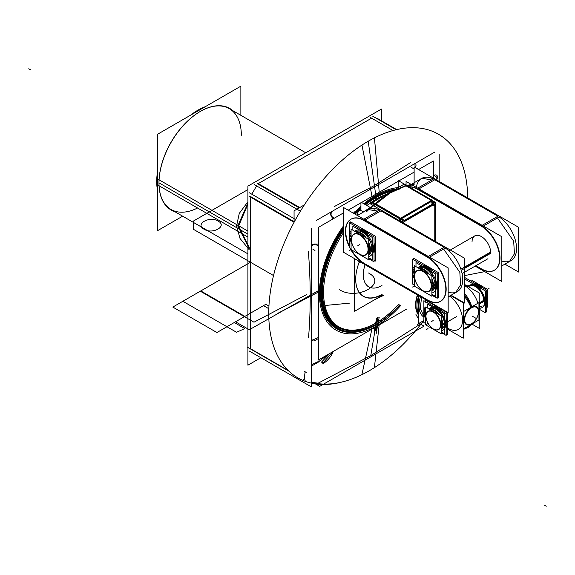 <?xml version="1.0" encoding="UTF-8"?>
<svg xmlns="http://www.w3.org/2000/svg" width="575" height="575" viewBox="0 0 575 575"><rect width="100%" height="100%" fill="white"/><g stroke="black" fill="none" stroke-linecap="round" stroke-linejoin="round"><path stroke-width="0.86" d="M240.868 115.323L240.868 86.157L157.377 134.363L157.377 230.776L182.634 216.186M343.721 212.757L318.385 227.384L318.385 360.036L406.963 308.897M348.177 210.184L360.935 202.817M361.56 202.458L398.209 181.298M398.834 180.938L414.122 172.112M418.578 169.539L433.378 160.993L433.378 178.077M355.479 331.559A78.107 45.094 120 0 0 375.878 324.293A78.107 45.094 -60 0 1 323.294 310.378A78.107 45.094 -60 0 1 343.721 227.233A78.107 45.094 120 0 0 321.044 299.783A78.107 45.094 120 0 0 355.271 331.581M357.305 211.183A78.107 45.094 -60 0 1 360.935 207.748A78.107 45.094 120 0 0 357.305 211.183A78.107 45.094 -60 0 1 360.935 207.748A78.107 45.094 -60 0 0 357.305 211.183A78.107 45.094 -60 0 1 360.935 207.748M375.878 196.743A78.107 45.094 -60 0 0 364.881 204.369A78.107 45.094 -60 0 1 375.878 196.743A78.107 45.094 120 0 0 364.881 204.369A78.107 45.094 -60 0 1 375.878 196.743A78.107 45.094 120 0 0 364.881 204.369A78.107 45.094 -60 0 1 394.5 189.721A78.107 45.094 120 0 0 375.878 196.743A78.107 45.094 120 0 1 399.201 189.24M375.878 197.714A76.913 44.404 120 0 0 365.592 204.786A76.913 44.404 -60 0 1 375.878 197.714A76.913 44.404 120 0 0 365.592 204.786A76.913 44.404 -60 0 1 375.878 197.714A76.913 44.404 -60 0 0 365.592 204.786A76.913 44.404 -60 0 1 391.834 191.267M360.935 208.761A76.913 44.404 120 0 0 358.412 211.126A76.913 44.404 -60 0 1 360.935 208.761A76.913 44.404 120 0 0 358.412 211.126A76.913 44.404 -60 0 1 360.935 208.761A76.913 44.404 -60 0 0 358.412 211.126A76.913 44.404 -60 0 1 360.935 208.761M343.721 228.433A76.913 44.404 120 0 0 347.12 330.424A76.913 44.404 -60 0 1 343.721 228.433A76.913 44.404 120 0 0 347.12 330.424A76.913 44.404 -60 0 1 343.721 228.433A76.913 44.404 -60 0 0 347.12 330.424A76.913 44.404 -60 0 1 343.721 228.433M288.815 371.105L247.307 347.142L288.815 371.105M311.427 382.375A139.466 80.522 120 0 0 423.595 320.663A139.466 80.522 120 0 1 311.427 382.375M417.565 324.681L419.556 325.831M303.197 379.126L305.188 380.276M379.234 192.258L374.447 137.856A140.659 81.212 120 0 0 270.106 293.746A140.659 81.212 120 0 0 341.766 382.059M379.414 194.343A78.753 45.468 120 0 0 364.528 204.168M360.935 207.259A78.753 45.468 120 0 0 354.322 213.735M343.721 226.665A78.753 45.468 120 0 0 323.409 312.275A78.753 45.468 120 0 0 379.414 322.697M379.162 324.947L374.447 367.094M375.849 195.737L375.913 196.183M376.345 324.832L375.403 325.378M371.888 329.144L361.955 374.311M372.42 326.737A78.753 45.468 120 0 0 399.848 304.786M395.758 189.002A78.753 45.468 120 0 0 372.42 198.382M372.032 196.413L361.955 145.065A140.659 81.212 120 0 1 467.662 197.872M379.68 193.229A80.22 46.316 120 0 0 363.86 203.78M360.935 206.31A80.22 46.316 120 0 0 353.733 213.397M343.721 225.594A80.22 46.316 120 0 0 323.495 315.474A80.22 46.316 120 0 0 379.68 323.962M379.68 195.292A77.833 44.936 120 0 0 365.391 204.664M360.935 208.495A77.833 44.936 120 0 0 355.127 214.202M343.721 228.196A77.833 44.936 120 0 0 321.619 300.15A77.833 44.936 120 0 0 355.688 331.538A77.833 44.936 120 0 0 379.68 322.151M372.557 328.073A80.22 46.316 120 0 0 400.818 305.347M398.209 187.572A80.22 46.316 120 0 0 397.282 187.666A80.22 46.316 120 0 0 372.557 197.34M393.243 190.454A77.833 44.936 120 0 0 372.772 199.288M381.426 120.8L381.426 109.063L247.904 186.149L247.904 365.197L260.856 357.722M250.477 348.687L250.477 197.132L250.477 348.687L250.477 197.132L250.477 348.687L288.097 370.408L250.477 348.687L250.477 197.132L250.477 348.687L288.097 370.408M251.792 194.199L256.587 185.905L251.792 194.199M393.027 130.539L371.615 118.177L258.283 183.605L371.615 118.177L258.283 183.605L371.615 118.177L258.283 183.605L371.615 118.177L393.027 130.539L370.451 117.501M247.904 237.072L156.788 184.46A58.233 33.623 120 0 1 157.377 172.608M205.268 106.713A58.233 33.623 120 0 0 190.498 115.237M247.904 231.1L156.788 178.494A58.233 33.623 120 0 0 157.377 189.671M159.059 186.12A58.628 33.853 -60 0 1 158.98 183.159A58.628 33.853 -60 0 1 200.438 111.356A58.628 33.853 -60 0 1 232.954 110.759M200.158 111.514A58.233 33.623 120 0 0 158.98 182.836A58.233 33.623 -60 0 1 200.158 111.514A58.233 33.623 -60 0 1 241.335 135.29A58.233 33.623 120 0 0 201.76 110.623M174.721 211.622A58.628 33.853 -60 0 1 158.98 183.159A58.628 33.853 -60 0 1 159.059 180.104M158.98 183.022A58.233 33.623 120 0 0 197.57 208.006A58.233 33.623 -60 0 1 158.98 183.022A58.233 33.623 120 0 0 197.57 208.006A58.233 33.623 -60 0 1 158.98 183.022A58.233 33.623 -60 0 0 197.57 208.006M420.85 324.257L424.07 326.118L319.707 386.371L315.416 383.899M318.169 383.173L370.767 355.602L418.521 325.234L370.767 355.602L318.169 383.173A139.466 80.522 -60 0 1 311.427 382.023A139.466 80.522 120 0 0 318.169 383.173A139.466 80.522 -60 0 1 311.427 382.023A139.466 80.522 -60 0 0 318.169 383.173L370.767 355.602L318.169 383.173L370.767 355.602L374.871 331.114L370.767 355.602L418.521 325.234L370.767 355.602L374.871 331.114L370.767 355.602L418.521 325.234A139.466 80.522 120 0 0 420.85 322.252A139.466 80.522 -60 0 1 418.521 325.234A139.466 80.522 -60 0 0 420.85 322.252A139.466 80.522 -60 0 1 418.521 325.234M249.277 351.037L311.427 386.918L311.427 228.627M249.277 192.747L295.6 219.492M305.109 371.788L304.153 379.68M250.477 196.485L294.062 221.648L250.477 196.485M308.365 251.404C310.759 281.434 310.823 310.076 308.567 337.324C310.823 310.076 310.759 281.434 308.365 251.404C310.759 281.434 310.823 310.076 308.567 337.324C310.823 310.076 310.759 281.434 308.365 251.404C310.759 281.434 310.823 310.076 308.567 337.324M249.313 196.456L294.077 222.302L294.062 210.831L304.34 204.901L294.062 210.831L294.062 222.324M257.118 182.936L299.755 207.546M257.722 183.928L299.194 207.87L257.722 183.928M254.251 184.553L300.402 211.197M372.693 116.172L396.168 129.72M316.394 220.433L434.837 152.044M410.881 162.344L374.418 185.545L334.226 206.597L374.418 185.545L410.881 162.344L374.418 185.545L410.881 162.344L374.418 185.545L334.226 206.597M377.667 118.622L396.678 129.598M439.81 154.502L439.81 181.793M433.679 177.732A16.474 9.509 -60 0 1 433.406 178.099M417.292 168.791A16.474 9.509 -60 0 1 417.472 168.374M433.378 175.591A5.858 3.378 -60 0 1 436.518 175.167A5.858 3.378 -60 0 1 437.712 178.315M415.538 167.778A5.858 3.378 120 0 0 415.452 163.235M316.875 245.166A16.474 9.509 120 0 0 318.385 245.317M333.996 218.371A16.474 9.509 120 0 0 333.083 217.091M333.162 217.35L331.401 216.329M315.38 244.088L317.141 245.108M314.137 340.997L318.385 338.546M318.385 337.511L313.425 339.645M322.783 363.68A16.474 9.509 120 0 0 333.327 351.404M329.669 353.517L321.49 362.121L323.021 363.005L332.875 351.67M319.226 361.625L311.427 366.131M311.427 364.701L318.744 361.352M331.473 216.164A5.858 3.378 -60 0 1 331.624 211.636M315.265 244.231A5.858 3.378 120 0 0 311.427 246.625M313.742 339.832A5.858 3.378 -60 0 1 311.427 340.644M375.08 327.304A2.343 1.632 -141.7 0 0 374.972 327.664M376.014 327.038L375.59 326.801L374.986 327.635L374.447 330.855L374.871 331.092L376.014 327.038L374.871 331.092L374.447 330.855L374.986 327.635L375.59 326.801L374.986 327.635L374.447 330.855L374.871 331.092L376.014 327.038L375.59 326.801L376.014 327.038L375.59 326.801L374.986 327.635L374.447 330.855L374.871 331.092L376.014 327.038L375.59 326.801L374.986 327.635L374.447 330.855L374.871 331.092L376.014 327.038M376.611 326.55L375.928 330.596M374.857 327.563L374.181 331.603M375.504 330.244A2.343 0.927 -103.2 0 0 375.461 330.884A2.221 1.488 9.5 0 0 374.447 331.466A2.343 1.632 -141.7 0 1 374.433 330.862M306.303 372.478L304.534 371.457M373.958 325.263A76.037 43.901 120 0 0 399.812 304.772M377.768 199.381A4.392 2.537 -120 0 1 376.668 198.878L375.655 198.303M375.302 322.266L377.229 323.38M359.461 261.474A37.31 21.541 120 0 0 359.131 292.366A37.31 21.541 120 0 0 382.109 294.544M343.721 229.094A76.798 44.34 120 0 0 352.798 330.762M383.604 295.413L374.878 299.575M354.638 289.426L354.638 269.481M382.023 296.096L381.405 296.657L382.023 296.096M376.697 318.442A2.343 1.617 -142 0 1 376.92 317.946A2.221 1.517 11.6 0 1 377.933 317.357A2.343 0.942 -102.8 0 0 377.768 317.824M376.064 321.554L377.099 320.958L377.746 317.817L376.711 318.413L376.064 321.554L377.099 320.958L377.746 317.817L376.711 318.413L377.746 317.817L376.711 318.413L376.064 321.554L377.099 320.958L377.746 317.817L377.099 320.958L376.064 321.554L376.711 318.413L376.064 321.554L377.099 320.958L377.746 317.817L376.711 318.413L376.064 321.554A2.343 1.617 -142 0 0 376.05 322.151A2.221 1.517 11.6 0 1 377.071 321.569A2.343 0.942 -102.8 0 1 377.128 320.936M378.113 317.515L377.365 321.145M376.632 318.37L375.885 322M354.638 258.685L354.638 311.262L382.849 294.975M381.886 294.422A37.167 21.455 -60 0 1 355.781 281.736A37.167 21.455 120 0 0 381.886 294.422A37.167 21.455 -60 0 1 355.781 281.736A37.167 21.455 -60 0 0 381.886 294.422A37.167 21.455 -60 0 1 355.781 281.736A37.167 21.455 -60 0 0 381.886 294.422M381.965 285.552A26.357 15.216 -60 0 1 365.067 264.708A26.357 15.216 120 0 0 381.965 285.552A26.357 15.216 -60 0 1 365.067 264.708A26.357 15.216 120 0 0 381.965 285.552A26.357 15.216 -60 0 1 365.067 264.708A26.357 15.216 -60 0 0 368.791 286.853L367.734 286.249M354.638 277.344A38.654 22.317 120 0 0 354.638 282.095M380.995 296.046A38.654 22.317 120 0 0 382.785 295.011M356.169 273.341A37.138 21.44 120 0 0 381.879 294.414M354.638 277.588A38.626 22.296 120 0 0 354.638 281.843A38.626 22.296 -60 0 1 354.638 277.588A38.626 22.296 120 0 0 354.638 281.843A38.626 22.296 120 0 1 354.638 277.588A38.626 22.296 120 0 0 354.638 281.843M359.202 262.056A0.927 0.532 120 0 0 359.282 261.366M358.85 261.122A0.927 0.532 120 0 0 358.074 261.956M358.62 211.126L351.936 212.355L358.62 211.126M356.982 215.273A31.143 17.976 -120 0 1 358.642 211.097A3.335 2.587 -149.9 0 1 363.371 212.053M360.935 210.644L360.935 202.091L370.372 207.539M370.566 207.654L371.723 208.322M374.052 209.667L376.733 211.212M379.622 210.127A26.357 15.216 -120 0 0 370.631 208.466A26.357 15.216 -120 0 1 379.622 210.127A26.357 15.216 -120 0 0 370.631 208.466A26.357 15.216 60 0 1 379.622 210.127A26.357 15.216 -120 0 0 370.631 208.466L370.149 208.193L370.631 208.466A26.357 15.216 60 0 1 379.119 209.882M369.668 207.913L363.084 212.096M365.204 264.256A26.357 15.216 60 0 1 349.823 247.818M349.284 246.747A26.357 15.216 60 0 1 350.858 219.276A26.357 15.216 60 0 1 365.204 221.303M381.225 210.658L379.234 211.808M377.926 211.111L368.331 209.58M368.194 209.616L366.052 210.507M368.791 202.953L464.571 258.254L464.571 303.025L451.066 295.227M448.169 292.172A26.357 15.216 -120 0 0 462.674 277.883A26.357 15.216 -120 0 0 445.316 248.055A26.357 15.216 -120 0 1 462.674 277.883A26.357 15.216 -120 0 1 448.169 292.172A26.357 15.216 -120 0 0 462.674 277.883A26.357 15.216 -120 0 0 445.316 248.055A26.357 15.216 60 0 1 462.674 277.883A26.357 15.216 60 0 1 448.169 292.172A26.357 15.216 -120 0 0 462.674 277.883A26.357 15.216 -120 0 0 445.316 248.055A26.357 15.216 60 0 1 461.531 271.314A26.357 15.216 60 0 1 457.269 291.647M428.282 256.436L444.094 247.3L428.282 256.436L444.094 247.3L428.282 256.436L444.094 247.3L380.938 210.831L365.111 219.966M399.977 220.965L401.336 218.622L404.606 220.513L403.255 222.856M401.336 218.622L400.48 218.126L399.812 218.658L401.688 221.907M399.992 218.974L399.129 220.477M400.193 219.319L399.424 220.642L400.193 219.319M402.96 222.683L403.183 222.288L402.96 222.683M403.01 221.145L401.062 219.089L403.01 221.145M400.48 218.126L372.384 201.911L371.033 204.254M400.257 218.399L374.986 203.809L400.257 218.399M374.411 204.197L372.916 205.34M366.527 211.787A93.725 54.115 120 0 1 390.705 192.553A93.725 54.115 120 0 1 414.884 183.863L412.455 185.128M409.659 184.927L406.259 185.718L390.447 192.704L373.082 205.433M371.155 207.151L368.086 209.803M366.483 211.312L390.447 192.704M407.352 185.912L412.052 184.999M386.946 194.091A76.051 43.908 120 0 0 369.653 203.457M368.791 204.096A76.051 43.908 120 0 0 366.908 205.541M385.782 194.76A76.037 43.901 120 0 0 376.912 199.029A76.037 43.901 120 0 0 369.912 203.6A76.037 43.901 120 0 1 376.912 199.029A76.037 43.901 120 0 0 369.912 203.6A76.037 43.901 120 0 1 376.912 199.029A76.037 43.901 120 0 0 369.912 203.6A76.037 43.901 120 0 1 376.912 199.029A76.037 43.901 120 0 1 385.782 194.76A76.037 43.901 120 0 0 376.912 199.029A76.037 43.901 120 0 1 385.782 194.76A76.037 43.901 120 0 0 376.912 199.029M368.791 204.434A76.037 43.901 120 0 0 367.159 205.692A76.037 43.901 120 0 1 368.791 204.434A76.037 43.901 120 0 0 367.159 205.692A76.037 43.901 120 0 1 368.791 204.434A76.037 43.901 120 0 0 367.159 205.692A76.037 43.901 120 0 1 368.791 204.434M343.721 232.3A76.037 43.901 120 0 0 339.315 327.204A76.037 43.901 120 0 0 380.707 321.368M338.783 326.887A76.037 43.901 120 0 0 376.258 322.819A76.037 43.901 -60 0 1 325.306 309.975A76.037 43.901 -60 0 1 343.721 230.101A76.037 43.901 120 0 0 338.244 326.586M406.058 185.164L406.058 181.434L501.838 236.735L501.838 281.506L475.158 266.103M416.897 188.607A26.357 15.216 -120 0 0 408.904 186.81A26.357 15.216 -120 0 1 416.897 188.607A26.357 15.216 -120 0 0 408.904 186.81A26.357 15.216 -120 0 1 416.897 188.607A26.357 15.216 -120 0 0 408.904 186.81M475.906 265.672L480.154 268.123L475.906 265.672M481.361 268.82A26.357 15.216 -120 0 0 499.991 258.764A26.357 15.216 -120 0 0 482.59 226.536A26.357 15.216 -120 0 1 499.991 258.764A26.357 15.216 -120 0 1 481.361 268.82A26.357 15.216 -120 0 0 499.991 258.764A26.357 15.216 -120 0 0 482.59 226.536A26.357 15.216 -120 0 1 499.991 258.764A26.357 15.216 -120 0 1 481.361 268.82A26.357 15.216 -120 0 0 499.991 258.764A26.357 15.216 -120 0 0 482.59 226.536M481.368 225.781L418.205 189.312L481.368 225.781M472.046 241.924A13.175 7.612 60 0 1 481.361 236.541A13.175 7.612 60 0 1 490.683 252.684L464.571 267.756L490.683 252.684A13.175 7.612 60 0 0 481.361 236.541A13.175 7.612 60 0 0 472.046 241.924A13.175 7.612 60 0 1 481.361 236.541A13.175 7.612 60 0 1 490.683 252.684L464.571 267.756L490.683 252.684A13.175 7.612 60 0 0 481.361 236.541A13.175 7.612 60 0 0 472.046 241.924M409.177 186.968A26.357 15.216 60 0 1 419.046 190.217M435.067 179.58L433.076 180.73M431.768 180.025L422.769 178.365L419.894 179.422L421.885 178.272M421.59 178.437A26.357 15.216 60 0 1 432.953 178.796M398.209 187.587L398.209 180.572L406.848 185.56M407.423 185.897L414.007 189.693M435.433 202.846L403.607 184.467M406.007 185.854L431.322 200.467L406.007 185.854L431.322 200.467L406.007 185.854L389.534 193.236L406.007 185.854L389.534 193.236L406.007 185.854L431.322 200.467L406.007 185.854L389.534 193.236M432.91 201.387L434.772 202.458L432.91 201.387M435.433 205.57L435.598 206.605L432.148 204.607L431.444 200.258M434.966 202.695L432.666 200.963M431.825 201.207L432.666 204.024L431.825 201.207M433.227 204.952L434.772 205.843L433.227 204.952M434.772 241.054L434.772 204.276M434.772 202.81L434.772 201.487M401.652 221.928L435.433 202.422L435.433 241.435M432.63 204.887L404.124 221.346L432.63 204.887M434.527 204.197L402.227 222.841M433.988 203.255L432.558 200.783M431.94 200.107L404.232 184.108L371.924 202.759L400.531 219.276L432.838 200.625L432.113 200.007L431.566 200.323M431.466 200.38L400.603 218.198M431.523 200.747L400.948 218.399L431.523 200.747M388.944 193.567L375.691 203.104M475.575 265.858L482.296 269.74M479.866 225.342A26.357 15.216 60 0 1 498.015 248.443A26.357 15.216 60 0 1 494.213 270.322A26.357 15.216 60 0 1 479.859 268.295M511.398 260.396L509.407 261.546L514.445 253.783L513.669 241.213L497.454 217.954M496.232 217.199L498.223 216.049M501.838 261.036A26.357 15.216 -120 0 0 516.515 246.905A26.357 15.216 -120 0 0 499.158 216.969A26.357 15.216 -120 0 1 516.515 246.905A26.357 15.216 -120 0 1 501.838 261.036A26.357 15.216 -120 0 0 516.515 246.905A26.357 15.216 -120 0 0 499.158 216.969A26.357 15.216 60 0 1 516.515 246.905A26.357 15.216 60 0 1 501.838 261.036A26.357 15.216 -120 0 0 516.515 246.905A26.357 15.216 -120 0 0 499.158 216.969A26.357 15.216 60 0 1 515.372 240.235A26.357 15.216 60 0 1 511.103 260.561M483.381 226.076L499.524 216.761M482.296 226.701L416.616 188.772M417.687 188.147L433.845 178.825M418.952 188.88L434.772 179.745L497.928 216.222L482.116 225.35L497.928 216.222L434.772 179.745L418.952 188.88L434.772 179.745L497.928 216.222L434.772 179.745L418.952 188.88L434.772 179.745L497.928 216.222L482.116 225.35L497.928 216.222L434.772 179.745M414.122 182.749L414.122 166.966L518.571 227.269L518.571 272.04L504.9 264.148M433.464 179.041A26.357 15.216 -120 0 0 416.35 187.378A26.357 15.216 60 0 1 433.464 179.041A26.357 15.216 -120 0 0 416.35 187.378A26.357 15.216 -120 0 1 433.464 179.041A26.357 15.216 -120 0 0 416.35 187.378M349.521 238.582L349.284 247.509L351.081 248.544M351.081 237.001L349.269 235.958L349.284 234.765M349.765 235.958L351.081 236.72L349.765 235.958M349.521 234.622L349.284 222.662L374.059 236.958L374.059 261.812L368.74 258.743M349.765 236.239L349.765 237.892L349.765 236.239M349.765 238.158A3.048 1.761 -120 0 0 351.081 241.213A3.048 1.761 -120 0 1 349.765 238.158A3.048 1.761 -120 0 0 351.081 241.213A3.048 1.761 -120 0 1 349.765 238.158A3.048 1.761 -120 0 0 351.081 241.213A3.048 1.761 -120 0 1 349.765 238.158M372.212 254.258A14.634 8.445 -120 0 0 372.212 242.384A14.634 8.445 -120 0 1 372.212 254.258A14.634 8.445 -120 0 0 372.212 242.384A14.634 8.445 -120 0 1 372.212 254.258A14.634 8.445 -120 0 0 372.212 242.384A14.634 8.445 -120 0 1 372.212 254.258M367.346 234.55A14.634 8.445 -120 0 0 359.123 229.799A14.634 8.445 -120 0 1 367.346 234.55A14.634 8.445 -120 0 0 359.123 229.799A14.634 8.445 -120 0 1 367.346 234.55A14.634 8.445 -120 0 0 359.123 229.799A14.634 8.445 -120 0 1 367.346 234.55M350.391 231.164A3.048 1.761 -120 0 1 351.081 231.028A3.048 1.761 -120 0 0 349.765 232.559A3.048 1.761 -120 0 1 350.276 231.243M349.765 232.861L349.765 234.758L351.081 235.527L349.765 234.758L349.765 232.861L349.765 234.758L351.081 235.527L349.765 234.758L351.081 235.527L349.765 234.758L349.765 232.861M351.081 232.537A1.524 0.877 60 0 0 351.081 234.111A1.524 0.877 60 0 1 351.081 232.537A1.524 0.877 -120 0 0 351.081 234.111A1.524 0.877 60 0 1 351.081 232.537A1.524 0.877 -120 0 0 351.081 234.111A1.524 0.877 60 0 1 351.081 232.537A1.524 0.877 60 0 0 350.908 232.623A1.524 0.877 60 0 0 351.081 234.65M351.081 239.71A1.524 0.877 60 0 1 351.081 238.129A1.524 0.877 -120 0 0 351.081 239.71A1.524 0.877 60 0 1 351.081 238.129A1.524 0.877 -120 0 0 351.081 239.71A1.524 0.877 60 0 1 351.081 238.129A1.524 0.877 60 0 0 351.081 239.71M351.081 240.242A1.524 0.877 60 0 1 350.908 238.222A1.524 0.877 60 0 1 351.081 238.158M350.599 223.416L350.599 221.9L375.374 236.203L375.374 261.05L374.059 260.288M374.059 252.576A14.634 8.445 -120 0 0 374.059 243.153A14.634 8.445 60 0 1 374.059 252.576A14.634 8.445 -120 0 0 374.059 243.153A14.634 8.445 60 0 1 374.059 252.576A14.634 8.445 -120 0 0 374.059 243.153A14.634 8.445 -120 0 1 374.059 252.576M368.769 233.91A14.634 8.445 -120 0 0 360.331 229.037A14.634 8.445 60 0 1 368.769 233.91A14.634 8.445 -120 0 0 360.331 229.037A14.634 8.445 60 0 1 368.769 233.91A14.634 8.445 -120 0 0 360.331 229.037A14.634 8.445 -120 0 1 368.769 233.91M343.721 207.611L448.169 267.914L448.169 312.685L343.721 252.382L343.721 207.611M427.527 256.867L364.37 220.397L427.527 256.867M363.062 219.693A26.357 15.216 -120 0 0 347.473 223.064A26.357 15.216 -120 0 0 349.284 245.848A26.357 15.216 -120 0 1 347.473 223.064A26.357 15.216 -120 0 1 363.062 219.693A26.357 15.216 -120 0 0 347.473 223.064A26.357 15.216 -120 0 0 349.284 245.848A26.357 15.216 -120 0 1 347.473 223.064A26.357 15.216 -120 0 1 363.062 219.693A26.357 15.216 -120 0 0 347.473 223.064A26.357 15.216 -120 0 0 349.284 245.848M350.441 248.177A26.357 15.216 -120 0 0 351.081 249.342A26.357 15.216 -120 0 1 350.441 248.177A26.357 15.216 -120 0 0 351.081 249.342A26.357 15.216 -120 0 1 350.441 248.177A26.357 15.216 -120 0 0 351.081 249.342M351.311 249.73A26.357 15.216 -120 0 0 364.363 263.429A26.357 15.216 -120 0 1 351.311 249.73A26.357 15.216 -120 0 0 364.363 263.429A26.357 15.216 -120 0 1 351.311 249.73A26.357 15.216 -120 0 0 364.363 263.429M365.499 264.083L426.312 299.208L365.499 264.083M427.52 299.906A26.357 15.216 -120 0 0 446.15 289.85A26.357 15.216 -120 0 0 428.749 257.622A26.357 15.216 -120 0 1 446.15 289.85A26.357 15.216 -120 0 1 427.52 299.906A26.357 15.216 -120 0 0 446.15 289.85A26.357 15.216 -120 0 0 428.749 257.622A26.357 15.216 -120 0 1 446.15 289.85A26.357 15.216 -120 0 1 427.52 299.906A26.357 15.216 -120 0 0 446.15 289.85A26.357 15.216 -120 0 0 428.749 257.622M445.69 247.839L429.547 257.162M380.003 209.911L363.853 219.233M428.461 257.787L362.775 219.858M444.094 247.3L380.938 210.831M426.025 256.428A26.357 15.216 60 0 1 444.18 279.529A26.357 15.216 60 0 1 440.371 301.401A26.357 15.216 60 0 1 426.018 299.374M457.556 291.482L455.565 292.625L460.604 284.862L459.835 272.298L443.613 249.04M442.391 248.285L444.382 247.135M362.768 262.89L428.454 300.826M490.662 253.345L461.581 270.142M490.662 251.994L461.215 268.999M413.468 271.831L412.433 272.428L414.244 273.47M412.922 272.428L414.244 273.19L412.922 272.428M413.763 259.893L413.763 258.369L438.531 272.679L438.531 297.527L437.216 296.765M437.216 289.053A14.634 8.445 -120 0 0 437.216 279.63A14.634 8.445 60 0 1 437.216 289.053A14.634 8.445 -120 0 0 437.216 279.63A14.634 8.445 60 0 1 437.216 289.053A14.634 8.445 -120 0 0 437.216 279.63A14.634 8.445 -120 0 1 437.216 289.053M431.933 270.379A14.634 8.445 -120 0 0 423.488 265.506A14.634 8.445 60 0 1 431.933 270.379A14.634 8.445 -120 0 0 423.488 265.506A14.634 8.445 60 0 1 431.933 270.379A14.634 8.445 -120 0 0 423.488 265.506A14.634 8.445 -120 0 1 431.933 270.379M414.244 276.719A1.524 0.877 60 0 1 414.065 274.692A1.524 0.877 60 0 1 414.244 274.627M414.244 274.598A1.524 0.877 -120 0 0 414.244 276.18A1.524 0.877 60 0 1 414.244 274.598A1.524 0.877 -120 0 0 414.244 276.18A1.524 0.877 60 0 1 414.244 274.598A1.524 0.877 60 0 0 414.244 276.18A1.524 0.877 60 0 1 414.244 274.598M412.44 271.228L412.448 259.131L437.216 273.434L437.216 298.281L431.897 295.212M412.44 271.242L412.44 272.421M412.44 272.435L412.44 283.978L414.237 285.02M412.922 272.708L412.922 274.361L412.922 272.708M412.922 274.627A3.048 1.761 -120 0 0 414.244 277.682A3.048 1.761 -120 0 1 412.922 274.627A3.048 1.761 -120 0 0 414.244 277.682A3.048 1.761 -120 0 1 412.922 274.627A3.048 1.761 -120 0 0 414.244 277.682A3.048 1.761 -120 0 1 412.922 274.627M435.368 290.727A14.634 8.445 -120 0 0 435.376 278.861A14.634 8.445 -120 0 1 435.368 290.727A14.634 8.445 -120 0 0 435.376 278.861A14.634 8.445 -120 0 1 435.368 290.727A14.634 8.445 -120 0 0 435.376 278.861A14.634 8.445 -120 0 1 435.368 290.727M430.503 271.019A14.634 8.445 -120 0 0 422.287 266.275A14.634 8.445 -120 0 1 430.503 271.019A14.634 8.445 -120 0 0 422.287 266.275A14.634 8.445 -120 0 1 430.503 271.019A14.634 8.445 -120 0 0 422.287 266.275A14.634 8.445 -120 0 1 430.503 271.019M413.554 267.641A3.048 1.761 -120 0 1 414.244 267.504A3.048 1.761 -120 0 0 412.922 269.035A3.048 1.761 -120 0 1 413.432 267.72M412.922 269.33L412.922 271.235L414.244 271.997L412.922 271.235L412.922 269.33L412.922 271.235L414.244 271.997L412.922 271.235L414.244 271.997L412.922 271.235L412.922 269.33M414.244 270.588A1.524 0.877 60 0 1 414.244 269.007A1.524 0.877 -120 0 0 414.244 270.588A1.524 0.877 60 0 1 414.244 269.007A1.524 0.877 -120 0 0 414.244 270.588A1.524 0.877 60 0 1 414.244 269.007A1.524 0.877 60 0 0 414.244 270.588M414.244 271.12A1.524 0.877 60 0 1 414.065 269.1A1.524 0.877 60 0 1 414.244 269.035M415.991 266.649L415.991 262.638L435.376 273.837L435.368 296.262L431.897 294.256M419.333 267.893L419.11 268.022A13.175 7.612 60 0 1 429.245 271.565A13.175 7.612 60 0 1 435.002 284.833L433.564 285.66L435.002 284.833A13.175 7.612 60 0 1 431.969 291.022A13.175 7.612 -120 0 0 435.002 284.833A13.175 7.612 -120 0 0 429.051 271.364A13.175 7.612 -120 0 0 418.801 268.223A13.175 7.612 60 0 1 429.051 271.364A13.175 7.612 60 0 1 435.002 284.833A13.175 7.612 60 0 1 432.271 290.864M435.225 284.007L433.536 284.977M432.953 285.315A13.175 7.612 60 0 1 431.904 290.389M431.904 290.612A13.175 7.612 -120 0 0 433.219 285.861A13.175 7.612 -120 0 0 431.904 279.587A13.175 7.612 60 0 1 433.219 285.861A13.175 7.612 60 0 1 431.904 290.612A13.175 7.612 -120 0 0 433.219 285.861A13.175 7.612 60 0 1 431.904 290.612A13.175 7.612 60 0 0 433.219 285.861A13.175 7.612 -120 0 0 431.904 279.587A13.175 7.612 60 0 1 433.219 285.861A13.175 7.612 -120 0 0 431.904 279.587A13.175 7.612 60 0 1 433.219 285.861A13.175 7.612 60 0 1 431.904 290.612M435.225 285.358L433.557 286.321M419.355 268.59A13.175 7.612 60 0 1 427.958 273.563M431.904 280.37A13.175 7.612 60 0 1 432.953 286.666M428.648 273.959A13.175 7.612 -120 0 0 419.153 268.475A13.175 7.612 60 0 1 428.648 273.959A13.175 7.612 -120 0 0 419.153 268.475A13.175 7.612 60 0 1 428.648 273.959A13.175 7.612 -120 0 0 419.153 268.475A13.175 7.612 60 0 1 428.648 273.959M418.737 268.238A13.426 7.748 60 0 1 429.417 274.404M431.904 278.702A13.426 7.748 60 0 1 433.543 286.537L433.198 286.522M432.961 286.515L431.904 286.479M414.597 276.863A11.759 6.792 60 0 1 414.582 276.252A11.759 6.792 60 0 1 423.157 271.608A11.759 6.792 60 0 1 431.2 286.451M432.975 285.861L431.904 285.861L432.975 285.861M423.071 290.763A12.01 6.929 -120 0 0 431.559 285.861A12.01 6.929 -120 0 0 423.071 271.156A12.01 6.929 -120 0 0 414.582 276.05A12.01 6.929 -120 0 0 422.316 290.282M431.897 291.094A13.426 7.748 60 0 0 433.543 285.157L431.904 285.222M431.2 285.243A11.759 6.792 60 0 1 422.898 290.662A11.759 6.792 60 0 1 414.582 276.252A11.759 6.792 60 0 1 414.597 275.662M431.904 275.842L431.897 296.269L414.237 286.077L414.244 265.643L431.904 275.842M431.559 285.861A12.01 6.929 -120 0 0 423.071 271.156A12.01 6.929 -120 0 0 414.582 276.05A12.01 6.929 -120 0 0 423.071 290.756A12.01 6.929 -120 0 0 431.559 285.861A12.01 6.929 -120 0 0 423.071 271.156A12.01 6.929 -120 0 0 414.582 276.05A12.01 6.929 -120 0 0 423.071 290.756A12.01 6.929 -120 0 0 431.559 285.861A12.01 6.929 -120 0 0 418.83 270.013A12.01 6.929 -120 0 0 418.823 286.997A12.01 6.929 -120 0 0 431.559 285.861A12.01 6.929 -120 0 0 423.071 271.156A12.01 6.929 -120 0 0 414.582 276.05A12.01 6.929 -120 0 0 423.071 290.756A12.01 6.929 -120 0 0 431.559 285.861A12.01 6.929 -120 0 0 423.071 271.156A12.01 6.929 -120 0 0 414.582 276.05A12.01 6.929 -120 0 0 423.071 290.756A12.01 6.929 -120 0 0 431.559 285.861M412.677 271.091L414.244 272.277M412.677 268.892L412.677 271.659M412.692 269.467A3.048 1.761 60 0 1 413.303 267.777A3.048 1.761 60 0 1 414.244 267.684M417.917 267.742A5.153 2.976 60 0 1 417.903 267.756A14.634 8.445 60 0 1 418.83 267.08A14.634 8.445 60 0 1 433.464 275.526A14.634 8.445 60 0 1 433.464 292.423A14.634 8.445 60 0 1 431.897 292.998M414.244 278.063A3.048 1.761 60 0 1 412.692 274.498M412.677 272.284L412.677 275.051M351.081 241.593A3.048 1.761 60 0 1 349.528 238.021M354.761 231.287A14.634 8.445 60 0 1 355.673 230.611A14.634 8.445 60 0 1 370.307 239.056A14.634 8.445 60 0 1 370.307 255.947A14.634 8.445 60 0 1 368.74 256.529M349.528 232.99A3.048 1.761 60 0 1 350.146 231.308A3.048 1.761 60 0 1 351.081 231.215M349.521 232.422L349.521 235.182M349.269 234.758L351.081 235.807M352.834 230.18L352.834 226.169L372.212 237.36L372.212 259.785L368.74 257.78M355.932 231.567A13.175 7.612 60 0 1 366.088 235.096A13.175 7.612 60 0 1 371.838 248.357L370.408 249.183L371.838 248.357A13.175 7.612 60 0 1 368.805 254.553A13.175 7.612 -120 0 0 371.838 248.357A13.175 7.612 -120 0 0 365.894 234.895A13.175 7.612 -120 0 0 355.645 231.747A13.175 7.612 60 0 1 365.894 234.895A13.175 7.612 60 0 1 371.838 248.357A13.175 7.612 60 0 1 369.114 254.387M372.068 247.53L370.379 248.508M369.797 248.838A13.175 7.612 60 0 1 368.74 253.92M368.74 254.136A13.175 7.612 -120 0 0 370.063 249.385A13.175 7.612 -120 0 0 368.74 243.11A13.175 7.612 60 0 1 370.063 249.385A13.175 7.612 60 0 1 368.74 254.136A13.175 7.612 -120 0 0 370.063 249.385A13.175 7.612 60 0 1 368.74 254.136A13.175 7.612 60 0 0 370.063 249.385A13.175 7.612 -120 0 0 368.74 243.11A13.175 7.612 60 0 1 370.063 249.385A13.175 7.612 -120 0 0 368.74 243.11A13.175 7.612 60 0 1 370.063 249.385A13.175 7.612 60 0 1 368.74 254.136M372.068 248.882L370.401 249.845M356.191 232.12A13.175 7.612 60 0 1 364.802 237.087M368.74 243.893A13.175 7.612 60 0 1 369.797 250.19M365.484 237.482A13.175 7.612 -120 0 0 355.997 232.005A13.175 7.612 60 0 1 365.484 237.482A13.175 7.612 -120 0 0 355.997 232.005A13.175 7.612 60 0 1 365.484 237.482A13.175 7.612 -120 0 0 355.997 232.005A13.175 7.612 60 0 1 365.484 237.482M355.573 231.761A13.426 7.748 60 0 1 366.253 237.928M368.74 242.226A13.426 7.748 60 0 1 370.386 250.06L370.041 250.053M369.804 250.039L368.74 250.003M351.44 240.393A11.759 6.792 60 0 1 351.426 239.782A11.759 6.792 60 0 1 360 235.132A11.759 6.792 60 0 1 368.043 249.981M369.811 249.385L368.74 249.385L369.811 249.385M359.914 254.287A12.01 6.929 -120 0 0 368.402 249.385A12.01 6.929 -120 0 0 359.914 234.679A12.01 6.929 -120 0 0 351.426 239.581A12.01 6.929 -120 0 0 359.152 253.812M368.74 254.624A13.426 7.748 60 0 0 370.386 248.688L368.74 248.745M368.043 248.774A11.759 6.792 60 0 1 359.742 254.186A11.759 6.792 60 0 1 351.426 239.782A11.759 6.792 60 0 1 351.44 239.186M368.74 239.365L368.74 259.799L351.081 249.6L351.081 229.166L368.74 239.365M368.402 249.385A12.01 6.929 -120 0 0 359.914 234.679A12.01 6.929 -120 0 0 351.426 239.581A12.01 6.929 -120 0 0 359.914 254.287A12.01 6.929 -120 0 0 368.402 249.385A12.01 6.929 -120 0 0 359.914 234.679A12.01 6.929 -120 0 0 351.426 239.581A12.01 6.929 -120 0 0 359.914 254.287A12.01 6.929 -120 0 0 368.402 249.385A12.01 6.929 -120 0 0 355.666 233.543A12.01 6.929 -120 0 0 355.666 250.52A12.01 6.929 -120 0 0 368.402 249.385A12.01 6.929 -120 0 0 359.914 234.679A12.01 6.929 -120 0 0 351.426 239.581A12.01 6.929 -120 0 0 359.914 254.287A12.01 6.929 -120 0 0 368.402 249.385A12.01 6.929 -120 0 0 359.914 234.679A12.01 6.929 -120 0 0 351.426 239.581A12.01 6.929 -120 0 0 359.914 254.287A12.01 6.929 -120 0 0 368.402 249.385M418.701 295.744A26.357 15.216 120 0 0 418.701 313.799M417.666 295.076A26.357 15.216 120 0 0 418.701 314.848A26.357 15.216 -60 0 1 417.666 295.076A26.357 15.216 120 0 0 418.701 314.848A26.357 15.216 -60 0 1 417.666 295.076A26.357 15.216 120 0 0 418.701 314.848M466.318 286.106A23.431 13.527 120 0 0 464.571 285.89A23.431 13.527 120 0 1 466.318 286.106M441.535 308.861A23.431 13.527 120 0 0 441.406 309.314A23.431 13.527 120 0 1 441.535 308.861M464.571 285.703A23.431 13.527 120 0 1 464.794 285.725L464.794 285.725A23.431 13.527 120 0 0 464.571 285.703A23.431 13.527 -60 0 1 464.794 285.725L464.794 285.725A23.431 13.527 120 0 0 464.571 285.703A23.431 13.527 -60 0 1 464.794 285.725L465.11 285.904M472.01 323.452A9.739 5.621 120 0 1 464.693 319.743A9.739 5.621 120 0 1 472.01 307.582A23.431 14.346 -116.8 0 0 464.571 293.394M471.601 324.25A23.431 12.65 57 0 1 469.279 326.715L463.234 329.511L468.23 327.362A23.431 13.527 -120 0 0 471.126 324.523A23.431 13.527 60 0 1 468.23 327.362M453.344 330.28A20.29 11.716 -120 0 0 462.444 317.803A20.29 11.716 -120 0 0 449.535 296.111A20.29 11.716 60 0 1 462.566 320.879A20.29 11.716 60 0 1 448.234 328.418A20.29 11.716 -120 0 0 462.566 320.879A20.29 11.716 -120 0 0 449.535 296.111A20.29 11.716 60 0 1 462.566 320.879A20.29 11.716 60 0 1 448.234 328.418A20.29 11.716 60 0 0 462.566 320.879A20.29 11.716 60 0 0 449.535 296.111A20.29 11.716 60 0 1 462.566 320.879A20.29 11.716 60 0 1 448.234 328.418M464.571 295.004A23.431 13.527 60 0 1 471.327 307.064A23.431 13.527 -120 0 0 464.571 295.004A23.431 13.527 60 0 1 471.327 307.064A23.431 13.527 -120 0 0 464.571 295.004A23.431 13.527 60 0 1 471.327 307.064A23.431 13.527 60 0 0 464.571 295.004A23.431 13.527 -120 0 1 471.579 307.819A23.431 13.527 -120 0 0 464.571 295.004M471.421 307.338A10.213 5.894 120 0 0 464.205 319.844A10.213 5.894 120 0 0 471.421 324.012A10.213 5.894 120 0 0 478.644 311.506A10.213 5.894 120 0 0 471.421 307.338A10.213 5.894 -60 0 1 478.644 311.506A10.213 5.894 -60 0 1 471.421 324.012A10.213 5.894 -60 0 1 464.205 319.844A10.213 5.894 -60 0 1 471.421 307.338A10.213 5.894 120 0 0 464.205 319.844A10.213 5.894 120 0 0 471.421 324.012A10.213 5.894 120 0 0 478.644 311.506A10.213 5.894 120 0 0 471.421 307.338A10.213 5.894 -60 0 1 478.644 311.506A10.213 5.894 -60 0 1 471.421 324.012A10.213 5.894 120 0 0 477.674 307.898A10.213 5.894 120 0 0 465.168 315.122A10.213 5.894 120 0 0 471.421 324.012A10.213 5.894 -60 0 1 464.205 319.844A10.213 5.894 -60 0 1 471.421 307.338A10.213 5.894 120 0 1 478.644 311.506A10.213 5.894 120 0 1 471.421 324.012A10.213 5.894 -60 0 1 464.205 319.844A10.213 5.894 -60 0 1 471.421 307.338M447.494 329.116L463.234 338.201L463.234 302.824L450.57 295.514M417.364 294.903A26.5 15.302 120 0 0 418.701 315.215M423.876 316.286L420.289 308.574L421.547 297.318M423.876 320.505L418.701 323.495L418.701 295.672M423.876 317.077A24.991 14.425 -60 0 1 420.469 296.693A24.991 14.425 120 0 0 423.876 317.077A24.991 14.425 -60 0 1 420.469 296.693A24.991 14.425 -60 0 0 423.876 317.077A24.991 14.425 -60 0 1 420.469 296.693M479.536 302.723L483.726 300.301L479.536 302.723M479.715 303.823L483.726 301.501L479.715 303.823M437.503 307.064L440.177 308.603M424.055 315.093L423.811 312.477L425.673 313.548M424.3 312.477L425.673 313.267L424.3 312.477M423.876 311.226L423.876 300.711L446.178 313.591L446.178 335.405L441.176 332.522M423.876 311.298L423.876 312.441M423.876 312.512L423.876 322.532L425.673 323.567M424.3 312.757L424.3 314.403L424.3 312.757M424.3 314.669A3.048 1.761 -120 0 0 425.673 317.774A3.048 1.761 -120 0 1 424.3 314.669A3.048 1.761 -120 0 0 425.673 317.774A3.048 1.761 -120 0 1 424.3 314.669A3.048 1.761 -120 0 0 425.673 317.774A3.048 1.761 -120 0 1 424.3 314.669M444.647 328.613A12.822 7.403 -120 0 0 444.647 318.615A12.822 7.403 -120 0 1 444.647 328.613A12.822 7.403 -120 0 0 444.647 318.615A12.822 7.403 -120 0 1 444.647 328.613A12.822 7.403 -120 0 0 444.647 318.615A12.822 7.403 -120 0 1 444.647 328.613M440.062 311.248A12.822 7.403 -120 0 0 433.298 307.345A12.822 7.403 -120 0 1 440.062 311.248A12.822 7.403 -120 0 0 433.298 307.345A12.822 7.403 -120 0 1 440.062 311.248A12.822 7.403 -120 0 0 433.298 307.345A12.822 7.403 -120 0 1 440.062 311.248M424.932 307.675A3.048 1.761 -120 0 1 425.673 307.546A3.048 1.761 -120 0 0 424.3 309.07A3.048 1.761 -120 0 1 424.817 307.754M424.3 309.372L424.3 311.262L425.673 312.053L424.3 311.262L424.3 309.372L424.3 311.262L425.673 312.053L424.3 311.262L425.673 312.053L424.3 311.262L424.3 309.372M425.673 310.716A1.524 0.877 60 0 1 425.673 309.012A1.524 0.877 -120 0 0 425.673 310.716A1.524 0.877 60 0 1 425.673 309.012A1.524 0.877 -120 0 0 425.673 310.716A1.524 0.877 60 0 1 425.673 309.012A1.524 0.877 60 0 0 425.673 310.716M425.673 316.315A1.524 0.877 60 0 1 425.673 314.604A1.524 0.877 -120 0 0 425.673 316.315A1.524 0.877 60 0 1 425.673 314.604A1.524 0.877 -120 0 0 425.673 316.315A1.524 0.877 60 0 1 425.673 314.604A1.524 0.877 60 0 0 425.673 316.315M425.673 316.818A1.524 0.877 60 0 1 425.45 314.733A1.524 0.877 60 0 1 425.673 314.662M425.191 301.473L425.191 299.956L447.494 312.829L447.494 334.65L446.178 333.888M446.178 327.491A12.822 7.403 -120 0 0 446.178 318.464A12.822 7.403 60 0 1 446.178 327.491A12.822 7.403 -120 0 0 446.178 318.464A12.822 7.403 60 0 1 446.178 327.491A12.822 7.403 -120 0 0 446.178 318.464A12.822 7.403 -120 0 1 446.178 327.491M442.01 311.183A12.822 7.403 -120 0 0 433.981 306.547A12.822 7.403 60 0 1 442.01 311.183A12.822 7.403 -120 0 0 433.981 306.547A12.822 7.403 60 0 1 442.01 311.183A12.822 7.403 -120 0 0 433.981 306.547A12.822 7.403 -120 0 1 442.01 311.183M425.673 311.219A1.524 0.877 60 0 1 425.45 309.134A1.524 0.877 60 0 1 425.673 309.07M425.673 318.147A3.048 1.761 60 0 1 424.07 314.532M429.194 308.667A12.822 7.403 60 0 1 430.021 308.049A12.822 7.403 60 0 1 442.843 315.452A12.822 7.403 60 0 1 442.843 330.266A12.822 7.403 60 0 1 441.176 330.819M429.913 308.099A6.799 3.924 60 0 1 429.611 308.308A6.799 3.924 60 0 1 428.526 308.617M424.07 309.501A3.048 1.761 60 0 1 424.688 307.819A3.048 1.761 60 0 1 425.673 307.74M424.055 308.933L424.055 311.686M424.055 311.118L425.673 312.333M441.176 331.832L444.647 333.838L444.647 313.9L427.419 303.952L427.419 307.977M430.179 308.746A11.716 6.763 60 0 1 439.207 311.887A11.716 6.763 60 0 1 444.317 323.675L442.879 324.508L444.317 323.675A11.716 6.763 60 0 0 438.969 311.65A11.716 6.763 60 0 0 429.834 308.969A11.716 6.763 60 0 1 438.969 311.65A11.716 6.763 60 0 1 444.317 323.675A11.716 6.763 60 0 1 441.528 329.223A11.716 6.763 60 0 0 444.317 323.675A11.716 6.763 60 0 1 441.887 329.037M441.176 328.993A11.716 6.763 -120 0 0 442.276 324.235M442.858 323.897L444.547 322.927M441.176 329.166A11.716 6.763 -120 0 0 442.534 324.702A11.716 6.763 -120 0 0 441.176 318.672A11.716 6.763 60 0 1 442.534 324.702A11.716 6.763 60 0 1 441.176 329.166A11.716 6.763 -120 0 0 442.534 324.702A11.716 6.763 60 0 1 441.176 329.166A11.716 6.763 60 0 0 442.534 324.702A11.716 6.763 -120 0 0 441.176 318.672A11.716 6.763 60 0 1 442.534 324.702A11.716 6.763 -120 0 0 441.176 318.672A11.716 6.763 60 0 1 442.534 324.702A11.716 6.763 60 0 1 441.176 329.166M442.872 325.091L444.547 324.127M442.276 325.436A11.716 6.763 -120 0 0 441.176 319.412M438.157 314.18A11.716 6.763 -120 0 0 429.863 309.393M438.797 314.547A11.716 6.763 -120 0 0 429.705 309.3A11.716 6.763 60 0 1 438.797 314.547A11.716 6.763 -120 0 0 429.705 309.3A11.716 6.763 60 0 1 438.797 314.547A11.716 6.763 -120 0 0 429.705 309.3A11.716 6.763 60 0 1 438.797 314.547M425.982 315.776A10.3 5.944 -120 0 0 425.967 316.293A10.3 5.944 -120 0 1 433.478 312.225A10.3 5.944 -120 0 1 440.522 325.22L442.283 325.285M442.52 325.292L442.865 325.306A11.96 6.907 -120 0 0 441.176 317.838M441.176 329.597A11.96 6.907 -120 0 0 442.865 324.084L440.522 324.171A10.3 5.944 -120 0 1 433.255 328.907A10.3 5.944 -120 0 1 425.967 316.293A10.3 5.944 -120 0 0 425.982 316.832M439.516 314.963A11.96 6.907 -120 0 0 429.338 309.084M442.29 324.702L441.176 324.702L442.29 324.702M433.428 329.008A10.544 6.088 -120 0 0 440.881 324.702A10.544 6.088 -120 0 0 433.428 311.794A10.544 6.088 -120 0 0 425.967 316.099A10.544 6.088 60 0 1 433.428 311.794A10.544 6.088 60 0 1 440.881 324.702A10.544 6.088 60 0 1 433.471 329.029A10.544 6.088 60 0 1 425.974 316.2A10.544 6.088 -120 0 0 433.27 328.922M425.673 306.971L425.673 324.875L441.176 333.831L441.176 315.927L425.673 306.971M472.348 324.336L479.802 328.641L479.802 293.264L464.571 284.467M478.946 313.181A20.29 11.716 -120 0 0 478.946 307.74A20.29 11.716 60 0 1 478.946 313.181A20.29 11.716 -120 0 0 478.946 307.74A20.29 11.716 60 0 1 478.946 313.181A20.29 11.716 -120 0 0 478.946 307.74A20.29 11.716 -120 0 1 478.946 313.181M477.94 303.241A20.29 11.716 -120 0 0 465.139 285.926A20.29 11.716 60 0 1 477.94 303.241A20.29 11.716 -120 0 0 465.139 285.926A20.29 11.716 60 0 1 477.94 303.241A20.29 11.716 -120 0 0 465.139 285.926A20.29 11.716 -120 0 1 477.94 303.241M470.616 324.817A23.431 14.346 63.2 0 1 467.073 327.987M471.148 323.955A9.739 5.621 120 0 0 478.465 311.794A9.739 5.621 120 0 0 471.148 308.085A23.431 12.65 -123 0 0 464.571 296.65M467.669 286.465A23.424 13.52 120 0 0 465.613 285.696M463.896 328.692L478.946 320.002L478.946 302.658L463.896 311.348L463.896 328.692M464.571 278.933L485.386 290.95L485.386 312.771L479.809 309.551M469.207 285.437A12.822 7.403 -120 0 1 483.137 294.271A12.822 7.403 -120 0 1 479.917 308.085A12.822 7.403 -120 0 0 483.137 294.271A12.822 7.403 -120 0 0 469.207 285.437A12.822 7.403 -120 0 1 483.137 294.271A12.822 7.403 -120 0 1 479.917 308.085A12.822 7.403 -120 0 0 483.137 294.271A12.822 7.403 -120 0 0 469.207 285.437A12.822 7.403 -120 0 1 483.137 294.271A12.822 7.403 -120 0 1 479.917 308.085A12.822 7.403 -120 0 0 481.872 307.704M468.941 285.595A6.799 3.924 60 0 1 466.526 285.595A6.799 3.924 -120 0 0 468.941 285.595A6.799 3.924 60 0 1 466.526 285.595A6.799 3.924 -120 0 0 468.941 285.595A6.799 3.924 60 0 1 466.526 285.595A6.799 3.924 60 0 0 468.941 285.595M468.611 286.803A11.716 6.763 60 0 1 477.897 288.391A11.716 6.763 60 0 1 483.747 300.912L479.802 303.19L483.747 300.912A11.716 6.763 60 0 0 477.897 288.391A11.716 6.763 60 0 0 468.611 286.803A11.716 6.763 60 0 1 477.897 288.391A11.716 6.763 60 0 1 483.747 300.912L479.636 303.284L483.747 300.912A11.716 6.763 60 0 0 477.897 288.391A11.716 6.763 60 0 0 468.611 286.803A11.716 6.763 60 0 1 477.897 288.391A11.716 6.763 60 0 1 483.747 300.912M464.399 277.315L486.702 290.195L486.702 312.009L485.386 311.255M485.386 304.858A12.822 7.403 -120 0 0 485.386 295.83A12.822 7.403 60 0 1 485.386 304.858A12.822 7.403 -120 0 0 485.386 295.83A12.822 7.403 60 0 1 485.386 304.858A12.822 7.403 -120 0 0 485.386 295.83A12.822 7.403 -120 0 1 485.386 304.858M481.217 288.542A12.822 7.403 -120 0 0 473.189 283.913A12.822 7.403 60 0 1 481.217 288.542A12.822 7.403 -120 0 0 473.189 283.913A12.822 7.403 60 0 1 481.217 288.542A12.822 7.403 -120 0 0 473.189 283.913A12.822 7.403 -120 0 1 481.217 288.542M468.409 286.027A12.822 7.403 60 0 1 469.229 285.408A12.822 7.403 60 0 1 482.058 292.819A12.822 7.403 60 0 1 482.058 307.625A12.822 7.403 60 0 1 479.917 308.222M482.303 307.481A12.822 7.403 -120 0 0 482.303 292.675A12.822 7.403 -120 0 0 469.473 285.272M469.121 285.459A6.799 3.924 60 0 1 468.819 285.667A6.799 3.924 60 0 1 467.152 285.962M486.702 298.583L487.284 298.245A11.716 6.763 -120 0 1 486.702 302.091M487.054 299.101A11.716 6.763 60 0 1 486.702 301.566A11.716 6.763 -120 0 0 487.054 299.115A11.716 6.763 60 0 1 486.702 301.566A11.716 6.763 -120 0 0 487.054 299.101A11.716 6.763 60 0 1 486.702 301.566A11.716 6.763 -120 0 0 487.054 299.101M487.054 299.582L487.284 299.453A11.716 6.763 -120 0 0 486.702 294.939M483.108 288.118A11.716 6.763 -120 0 0 474.936 283.396A11.96 6.907 -120 0 1 478.601 284.553A11.96 6.907 -120 0 1 482.26 287.629M478.688 284.603A11.716 6.763 -120 0 0 475.151 283.525A11.716 6.763 60 0 1 482.396 287.708A11.716 6.763 -120 0 0 478.774 284.654M486.702 296.024A11.716 6.763 60 0 1 487.054 299A11.716 6.763 -120 0 0 486.702 296.024A11.716 6.763 60 0 1 487.054 299A11.716 6.763 -120 0 0 486.702 296.024A11.716 6.763 -120 0 1 487.054 299L486.702 299.208L487.054 299A11.716 6.763 -120 0 0 486.702 296.024M487.039 299.805A11.96 6.907 -120 0 0 487.054 299.201A11.96 6.907 -120 0 0 486.702 296.19M486.702 301.796A11.96 6.907 -120 0 0 487.054 299.201A11.96 6.907 -120 0 0 487.039 298.576M486.702 306.791L487.356 307.165L487.356 289.261L471.852 280.312L471.852 281.621M375.878 324.293A78.107 45.094 -60 0 1 323.294 310.378A78.107 45.094 -60 0 1 343.721 227.233A78.107 45.094 120 0 0 323.294 310.378A78.107 45.094 120 0 0 375.878 324.293A78.107 45.094 -60 0 1 323.294 310.378A78.107 45.094 -60 0 1 343.721 227.233A78.107 45.094 -60 0 0 323.294 310.378A78.107 45.094 -60 0 0 375.878 324.293A78.107 45.094 120 0 0 377.02 323.617A78.107 45.094 -60 0 1 375.878 324.293M327.93 354.523L319.535 360.992L327.93 354.523M311.427 340.271L312.951 339.854L311.427 340.271M314.791 243.958L311.427 245.115L314.791 243.958M331.293 216.265L333.011 218.938L331.293 216.265M318.385 244.181L315.265 244.023L318.385 244.181M330.316 212.391L330.999 215.891L330.316 212.391M375.647 194.321L368.201 141.234L375.647 194.321M415.092 167.519L414.927 163.544L415.092 167.519M436.748 177.28L433.378 174.649L436.748 177.28M436.784 177.783L436.957 180.147L436.784 177.783M158.98 182.951A58.233 33.623 -60 0 1 158.98 182.836A58.233 33.623 -60 0 1 200.158 111.514A58.233 33.623 -60 0 1 241.335 135.29A58.233 33.623 120 0 0 200.158 111.514A58.233 33.623 120 0 0 158.98 182.836L247.904 234.176L158.98 182.836A58.233 33.623 120 0 0 158.98 182.951A58.233 33.623 -60 0 1 158.98 182.836L247.904 234.176L158.98 182.836A58.233 33.623 -60 0 0 158.98 182.951M247.904 201.768L239.279 213.382L236.569 225.917L239.998 238.402L249.277 249.838M249.277 248.558L237.763 225.953L247.904 203.126M475.467 318.011L473.397 316.818L475.467 318.011M247.904 189.599L193.531 220.994L193.531 229.36L273.527 275.547M325.342 305.462L349.392 303.162M204.089 229.238C194.573 224.25 209.523 215.618 218.169 221.109C227.693 226.104 212.736 234.737 204.089 229.238M368.51 272.996C388.103 283.274 357.319 301.048 339.516 289.735M318.385 290.662L249.327 329.741L235.549 321.784L216.926 332.537L172.823 307.072L250.477 262.236L200.301 291.209L253.978 322.201L306.576 294.623M200.776 290.928L244.885 316.394L263.501 305.648L268.827 308.717M277.287 313.598L317.472 292.553M250.477 262.236L182.857 301.278L236.533 332.271L244.799 328.598L234.269 322.525L265.851 304.29L268.942 306.072M279.838 312.369L318.385 292.021M413.353 168.554L411.283 167.361M314.978 250.441L312.908 249.248M377.049 328.548L376.69 330.697M377.401 326.456L377.042 328.605M376.51 331.768L376.151 333.917M546.25 506.23L544.18 505.03M28.75 68.77L30.82 69.97M376.258 322.819A76.037 43.901 -60 0 0 398.748 304.153A76.037 43.901 -60 0 1 376.258 322.819A76.037 43.901 -60 0 1 325.306 309.975A76.037 43.901 -60 0 1 343.721 230.101A76.037 43.901 120 0 0 325.306 309.975A76.037 43.901 120 0 0 376.258 322.819A76.037 43.901 120 0 0 398.748 304.153A76.037 43.901 -60 0 1 376.258 322.819A76.037 43.901 -60 0 1 325.306 309.975A76.037 43.901 -60 0 1 343.721 230.101M370.631 208.466L370.149 208.193L370.631 208.466M351.081 231.028A3.048 1.761 -120 0 0 349.765 232.559A3.048 1.761 -120 0 1 351.081 231.028A3.048 1.761 -120 0 0 349.765 232.559A3.048 1.761 -120 0 1 351.081 231.028M414.244 267.504A3.048 1.761 -120 0 0 412.922 269.035A3.048 1.761 -120 0 1 414.244 267.504A3.048 1.761 -120 0 0 412.922 269.035A3.048 1.761 -120 0 1 414.244 267.504M431.969 291.022A13.175 7.612 60 0 0 435.002 284.833L433.564 285.66L435.002 284.833A13.175 7.612 60 0 1 431.969 291.022A13.175 7.612 -120 0 0 435.002 284.833A13.175 7.612 -120 0 0 429.051 271.364A13.175 7.612 -120 0 0 418.801 268.223A13.175 7.612 60 0 1 429.051 271.364A13.175 7.612 60 0 1 435.002 284.833A13.175 7.612 -120 0 0 429.051 271.364A13.175 7.612 -120 0 0 418.801 268.223M368.805 254.553A13.175 7.612 60 0 0 371.838 248.357L370.408 249.183L371.838 248.357A13.175 7.612 60 0 1 368.805 254.553A13.175 7.612 -120 0 0 371.838 248.357A13.175 7.612 -120 0 0 365.894 234.895A13.175 7.612 -120 0 0 355.645 231.747A13.175 7.612 60 0 1 365.894 234.895A13.175 7.612 60 0 1 371.838 248.357A13.175 7.612 -120 0 0 365.894 234.895A13.175 7.612 -120 0 0 355.645 231.747M447.494 321.842L456.514 316.631L447.494 321.842M425.673 307.546A3.048 1.761 -120 0 0 424.3 309.07A3.048 1.761 -120 0 1 425.673 307.546A3.048 1.761 -120 0 0 424.3 309.07A3.048 1.761 -120 0 1 425.673 307.546M429.834 308.969A11.716 6.763 60 0 1 438.969 311.65A11.716 6.763 60 0 1 444.317 323.675L442.879 324.508L444.317 323.675A11.716 6.763 60 0 0 438.969 311.65A11.716 6.763 60 0 0 429.834 308.969A11.716 6.763 60 0 1 438.969 311.65A11.716 6.763 60 0 1 444.317 323.675A11.716 6.763 60 0 1 441.528 329.223A11.716 6.763 60 0 0 444.317 323.675A11.716 6.763 60 0 1 441.528 329.223M425.974 316.2A10.544 6.088 60 0 0 433.471 329.029A10.544 6.088 60 0 0 440.881 324.702A10.544 6.088 -120 0 0 433.428 311.794A10.544 6.088 -120 0 0 425.967 316.099A10.544 6.088 60 0 1 433.428 311.794A10.544 6.088 60 0 1 440.881 324.702A10.544 6.088 -120 0 0 429.698 310.795A10.544 6.088 -120 0 0 429.698 325.702A10.544 6.088 -120 0 0 440.881 324.702A10.544 6.088 60 0 1 433.471 329.029A10.544 6.088 60 0 1 425.974 316.2A10.544 6.088 -120 0 0 433.471 329.029A10.544 6.088 -120 0 0 440.881 324.702A10.544 6.088 -120 0 0 433.428 311.794A10.544 6.088 -120 0 0 425.967 316.099M486.702 299.208L487.305 298.856L486.702 299.208M482.396 287.708A11.716 6.763 -120 0 0 475.151 283.525A11.716 6.763 60 0 1 482.396 287.708A11.716 6.763 -120 0 0 475.151 283.525A11.716 6.763 -120 0 1 482.396 287.708M247.904 204.161L238.647 225.975L249.277 247.581M378.767 319.384L378.336 321.475M379.191 317.335L378.76 319.427M378.12 322.518L377.689 324.609M360.166 262.825L358.096 261.625M357.801 245.705L359.871 244.512M464.571 275.605L484.732 271.63L464.571 275.605M475.403 266.239L473.663 266.965L475.403 266.239M415.962 314.539L418.377 318.73M482.116 225.35L497.928 216.222M414.582 285.861L412.512 287.054L414.582 285.861M415.258 286.666L414.827 286.911M352.108 250.19L351.67 250.441M351.426 249.385L349.356 250.578L351.426 249.385M475.899 318.262L473.829 317.062L475.899 318.262M474.533 317.472L472.463 316.279L474.533 317.472M431.113 321.734L433.183 320.541L431.113 321.734M428.016 328.605L426.212 329.647M427.771 301.516L425.701 302.709M425.967 324.702L428.044 323.509L425.967 324.702M440.536 324.702L442.879 324.702L440.536 324.702M465.664 279.637L464.571 280.269M487.356 289.261L489.131 288.24L487.356 289.261M305.728 152.77L226.996 107.317M247.904 253.87L168.77 208.179M368.086 209.329L357.391 215.503M421.928 178.25L411.233 184.424M511.441 260.374L501.838 265.909M457.599 291.453L448.169 296.901M474.77 235.887L449.247 250.628M487.952 258.714L462.422 273.456M479.938 307.072L482.073 305.835L479.938 307.072M468.23 286.781L470.364 285.545L468.23 286.781M478.946 313.821L479.802 304.52"/></g></svg>
